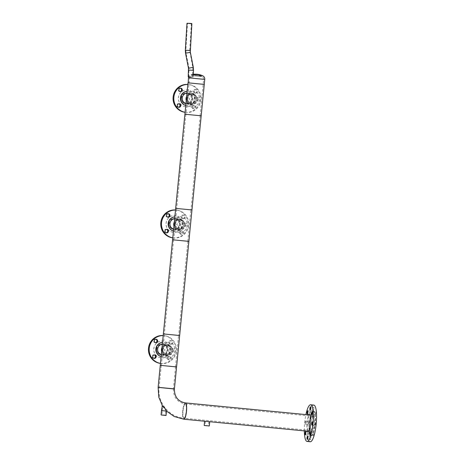 <?xml version="1.0" encoding="UTF-8"?>
<svg xmlns="http://www.w3.org/2000/svg" width="465" height="465" viewBox="0 0 465 465"><rect width="100%" height="100%" fill="white"/><g stroke="black" fill="none" stroke-linecap="round" stroke-linejoin="round"><path stroke-width="0.35" stroke-dasharray="2.33 1.74" d="M200.985 115.797L184.901 114.227L201.194 115.826M191.754 209.936L175.671 208.372L191.964 209.965M176.863 208.494L190.958 209.866L176.863 208.494M186.093 114.355L200.188 115.727L186.093 114.355M187.784 241.259L188.883 241.381M179.653 335.527L163.36 333.928L179.444 335.492M173.119 334.916L164.366 334.027L173.119 334.916M182.35 240.777L173.596 239.888L182.35 240.777M176.363 366.908L160.28 365.345L176.572 366.943M174.422 388.897L158.123 387.304M159.321 387.426L173.41 388.798L159.321 387.426M161.471 365.467L175.567 366.844L161.471 365.467M161.756 355.051A5.551 5.406 -83.2 0 1 156.92 348.942A5.551 5.406 -83.2 0 1 162.953 344.007A5.551 5.406 -83.2 0 1 167.673 350.104A5.551 5.406 -83.2 0 1 161.756 355.051M166.267 355.586A5.551 5.406 -83.2 0 1 161.622 351.668A5.551 5.406 -83.2 0 0 172.19 350.581A5.551 5.406 -83.2 0 0 167.464 344.542A5.551 5.406 -83.2 0 1 172.184 350.639A5.551 5.406 -83.2 0 1 166.267 355.586M162.029 347.483A5.551 5.406 -83.2 0 1 167.464 344.542A5.551 5.406 -83.2 0 0 162.029 347.483M167.278 345.245A4.836 4.708 -83.2 0 1 171.492 350.564A4.836 4.708 -83.2 0 1 166.238 354.859A4.836 4.708 -83.2 0 1 162.128 349.552A4.836 4.708 -83.2 0 1 167.278 345.245M162.767 344.71A4.836 4.708 -83.2 0 1 166.981 350.029A4.836 4.708 -83.2 0 1 161.727 354.324A4.836 4.708 -83.2 0 1 157.618 349.017A4.836 4.708 -83.2 0 1 162.767 344.71M174.067 229.495A5.551 5.406 -83.2 0 1 169.231 223.386A5.551 5.406 -83.2 0 1 175.264 218.451A5.551 5.406 -83.2 0 1 179.984 224.549A5.551 5.406 -83.2 0 1 174.067 229.495M178.577 230.03A5.551 5.406 -83.2 0 1 173.933 226.112A5.551 5.406 -83.2 0 0 184.5 225.025A5.551 5.406 -83.2 0 0 179.775 218.986A5.551 5.406 -83.2 0 1 184.495 225.083A5.551 5.406 -83.2 0 1 178.577 230.03M174.34 221.927A5.551 5.406 -83.2 0 1 179.775 218.986A5.551 5.406 -83.2 0 0 174.34 221.927M179.589 219.689A4.836 4.708 -83.2 0 1 183.803 225.008A4.836 4.708 -83.2 0 1 178.548 229.303A4.836 4.708 -83.2 0 1 174.439 223.996A4.836 4.708 -83.2 0 1 179.589 219.689M175.078 219.155A4.836 4.708 -83.2 0 1 179.292 224.473A4.836 4.708 -83.2 0 1 174.038 228.768A4.836 4.708 -83.2 0 1 169.928 223.462A4.836 4.708 -83.2 0 1 175.078 219.155M186.378 103.939A5.551 5.406 -83.2 0 1 181.542 97.83A5.551 5.406 -83.2 0 1 187.575 92.895A5.551 5.406 -83.2 0 1 192.295 98.993A5.551 5.406 -83.2 0 1 186.378 103.939M190.888 104.474A5.551 5.406 -83.2 0 1 186.244 100.55A5.551 5.406 -83.2 0 0 196.811 99.469A5.551 5.406 -83.2 0 0 192.086 93.43A5.551 5.406 -83.2 0 1 196.805 99.527A5.551 5.406 -83.2 0 1 190.888 104.474M186.651 96.371A5.551 5.406 -83.2 0 1 192.086 93.43A5.551 5.406 -83.2 0 0 186.651 96.371M191.9 94.133A4.836 4.708 -83.2 0 1 196.114 99.452A4.836 4.708 -83.2 0 1 190.859 103.747A4.836 4.708 -83.2 0 1 186.75 98.441A4.836 4.708 -83.2 0 1 191.9 94.133M187.389 93.599A4.836 4.708 -83.2 0 1 191.603 98.917A4.836 4.708 -83.2 0 1 186.349 103.213A4.836 4.708 -83.2 0 1 182.239 97.906A4.836 4.708 -83.2 0 1 187.389 93.599M185.401 402.917A8.184 1.854 -84.5 0 0 182.815 410.891A8.184 1.854 -84.5 0 0 183.826 419.209M311.957 415.187A8.184 1.854 -84.5 0 0 311.951 415.181A8.184 1.854 -84.5 0 0 309.318 423.133A8.184 1.854 -84.5 0 0 310.358 431.479A8.184 1.854 -84.5 0 0 310.37 431.479A8.184 1.854 -84.5 0 0 313.003 423.528A8.184 1.854 -84.5 0 0 311.957 415.187L310.033 414.995M310.457 430.474A7.173 1.627 -84.5 0 0 310.469 430.474A7.173 1.627 -84.5 0 0 312.776 423.505A7.173 1.627 -84.5 0 0 311.858 416.192A7.173 1.627 -84.5 0 0 311.852 416.192A7.173 1.627 -84.5 0 0 309.545 423.156A7.173 1.627 -84.5 0 0 310.457 430.474M183.96 418.209A7.173 1.627 -84.5 0 0 183.966 418.209A7.173 1.627 -84.5 0 0 186.273 411.246A7.173 1.627 -84.5 0 0 185.361 403.928A7.173 1.627 -84.5 0 0 185.349 403.928A7.173 1.627 -84.5 0 0 183.041 410.897A7.173 1.627 -84.5 0 0 183.96 418.209L310.469 430.474M183.867 418.204A7.173 1.627 95.5 0 1 182.954 410.886A7.173 1.627 95.5 0 1 185.262 403.916A7.173 1.627 95.5 0 1 185.268 403.922A7.173 1.627 95.5 0 1 186.186 411.234A7.173 1.627 95.5 0 1 183.878 418.204A7.173 1.627 95.5 0 1 183.867 418.204L183.297 418.14C168.749 416.779 157.31 402.173 159.123 387.49M185.349 402.911A8.184 1.854 -84.5 0 0 182.722 410.88A8.184 1.854 -84.5 0 0 183.768 419.209M162.982 349.721L164.453 345.919L168.156 344.629L173.625 349.291L173.747 350.767L171.329 354.452L166.848 355.655L162.953 351.18L162.982 349.721M174.741 348.686C173.898 343.966 171.283 341.816 166.894 342.246C163.808 344.257 162.407 347.471 162.686 351.895C162.738 356.516 165.005 358.62 169.475 358.201C173.364 356.295 175.125 353.121 174.741 348.686A2.761 0.558 -12.6 0 0 173.625 349.291M162.407 349.634A4.54 4.423 -83.2 0 1 167.342 345.553A4.54 4.423 -83.2 0 1 171.207 350.488A4.54 4.423 -83.2 0 1 166.272 354.568A4.54 4.423 -83.2 0 1 162.407 349.634M173.143 350.715L172.009 347.413L168.905 345.733L164.343 349.86L167.836 354.754L171.318 353.784L173.143 350.715M178.374 335.393L164.459 334.033L178.374 335.393M175.293 366.809L161.378 365.449L175.293 366.809M187.604 98.609L189.075 94.808L192.777 93.511L198.247 98.179L198.369 99.65L195.951 103.335L191.47 104.544L187.575 100.068L187.604 98.609M199.363 97.569C198.52 92.849 195.905 90.704 191.516 91.128C188.43 93.145 187.029 96.36 187.308 100.783C187.36 105.404 189.627 107.502 194.097 107.09C197.985 105.177 199.747 102.004 199.363 97.569A2.761 0.558 -12.6 0 0 198.247 98.179M187.029 98.516A4.54 4.423 -83.2 0 1 191.964 94.436A4.54 4.423 -83.2 0 1 195.829 99.371A4.54 4.423 -83.2 0 1 190.894 103.451A4.54 4.423 -83.2 0 1 187.029 98.516M197.765 99.603L196.631 96.302L193.527 94.622L188.964 98.749L192.458 103.637L195.939 102.672L197.765 99.603M202.996 84.275L189.081 82.921L202.996 84.275M199.915 115.692L186 114.338L199.915 115.692M204.065 84.38L187.982 82.811L204.275 84.409M175.293 224.165L176.764 220.364L180.467 219.073L185.936 223.735L186.058 225.211L183.64 228.896L179.159 230.099L175.264 225.624L175.293 224.165M187.052 223.13C186.209 218.405 183.594 216.26 179.205 216.684C176.119 218.701 174.718 221.915 174.997 226.339C175.049 230.96 177.316 233.064 181.786 232.645C185.675 230.733 187.436 227.565 187.052 223.13A2.761 0.558 -12.6 0 0 185.936 223.735M174.718 224.078A4.54 4.423 -83.2 0 1 179.653 219.992A4.54 4.423 -83.2 0 1 183.518 224.926A4.54 4.423 -83.2 0 1 178.583 229.013A4.54 4.423 -83.2 0 1 174.718 224.078M185.454 225.159L184.32 221.857L181.216 220.178L176.654 224.304L180.147 229.199L183.629 228.228L185.454 225.159M190.685 209.831L176.77 208.477L190.685 209.831M187.604 241.254L173.689 239.894L187.604 241.254M191.534 74.586L202.537 75.661M201.967 76.661L191.615 75.65L201.967 76.661M315.41 414.867A1.657 0.378 95.5 0 1 315.253 414.978A1.657 0.378 95.5 0 1 315.014 413.612A1.657 0.378 95.5 0 1 315.421 411.787A1.657 0.378 95.5 0 1 315.572 411.676A1.657 0.378 95.5 0 1 315.811 413.048A1.657 0.378 95.5 0 1 315.41 414.867M315.078 425.318A1.657 0.378 95.5 0 1 315.032 423.452A1.657 0.378 95.5 0 1 315.532 422.162A1.657 0.378 95.5 0 1 315.659 422.307A1.657 0.378 95.5 0 1 315.706 424.173A1.657 0.378 95.5 0 1 315.206 425.463A1.657 0.378 95.5 0 1 315.078 425.318M312.974 434.653A1.657 0.378 95.5 0 1 313.544 432.415A1.657 0.378 95.5 0 1 313.788 433.473A1.657 0.378 95.5 0 1 313.218 435.717A1.657 0.378 95.5 0 1 312.974 434.653M310.329 437.408A1.657 0.378 95.5 0 1 310.777 436.432A1.657 0.378 95.5 0 1 310.899 438.757A1.657 0.378 95.5 0 1 310.457 439.733A1.657 0.378 95.5 0 1 310.329 437.408M308.696 431.968A1.657 0.378 95.5 0 1 308.853 431.857A1.657 0.378 95.5 0 1 309.091 433.229A1.657 0.378 95.5 0 1 308.684 435.048A1.657 0.378 95.5 0 1 308.533 435.159A1.657 0.378 95.5 0 1 308.295 433.793A1.657 0.378 95.5 0 1 308.696 431.968M309.027 421.517A1.657 0.378 95.5 0 1 309.074 423.388A1.657 0.378 95.5 0 1 308.574 424.673A1.657 0.378 95.5 0 1 308.446 424.533A1.657 0.378 95.5 0 1 308.4 422.662A1.657 0.378 95.5 0 1 308.894 421.377A1.657 0.378 95.5 0 1 309.027 421.517M305.813 421.209A1.657 0.378 95.5 0 1 305.86 423.074A1.657 0.378 95.5 0 1 305.366 424.365A1.657 0.378 95.5 0 1 305.232 424.22A1.657 0.378 95.5 0 1 305.185 422.354A1.657 0.378 95.5 0 1 305.685 421.063A1.657 0.378 95.5 0 1 305.813 421.209M311.132 412.182A1.657 0.378 95.5 0 1 310.562 414.42A1.657 0.378 95.5 0 1 310.318 413.362A1.657 0.378 95.5 0 1 310.882 411.124A1.657 0.378 95.5 0 1 311.132 412.182M313.77 409.427A1.657 0.378 95.5 0 1 313.329 410.403A1.657 0.378 95.5 0 1 313.207 408.084A1.657 0.378 95.5 0 1 313.648 407.108A1.657 0.378 95.5 0 1 313.77 409.427M313.84 426.853A8.382 1.901 95.5 0 1 311.602 431.793A8.382 1.901 95.5 0 1 310.98 420.052A8.382 1.901 95.5 0 1 313.218 415.111A8.382 1.901 95.5 0 1 313.84 426.853M307.644 431.218A8.382 1.901 95.5 0 1 307.412 419.709A8.382 1.901 95.5 0 1 309.225 414.92M304.325 430.892A18.42 4.173 95.5 0 1 305.697 415.64A18.42 4.173 95.5 0 1 305.906 414.6M310.277 441.75A18.42 4.173 95.5 0 1 308.911 415.948A18.42 4.173 95.5 0 1 313.829 405.085M309.934 418.378A12.433 2.819 95.5 0 1 313.253 411.043A12.433 2.819 95.5 0 1 314.171 428.463A12.433 2.819 95.5 0 1 310.853 435.792A12.433 2.819 95.5 0 1 309.934 418.378M310.289 418.413A12.433 2.819 95.5 0 1 313.608 411.077A12.433 2.819 95.5 0 1 314.532 428.492A12.433 2.819 95.5 0 1 311.213 435.827A12.433 2.819 95.5 0 1 310.289 418.413M153.857 358.329A1.761 1.715 -83.2 0 1 151.985 356.399A1.761 1.715 -83.2 0 1 154.264 354.917M167.22 357.893A1.761 1.715 -83.2 0 1 169.132 356.312A1.761 1.715 -83.2 0 1 170.632 358.224A1.761 1.715 -83.2 0 1 168.719 359.805A1.761 1.715 -83.2 0 1 167.22 357.893M167.964 357.98A1.761 1.715 -83.2 0 1 169.876 356.399A1.761 1.715 -83.2 0 1 171.376 358.312A1.761 1.715 -83.2 0 1 169.463 359.893A1.761 1.715 -83.2 0 1 167.964 357.98M170.289 344.164A1.761 1.715 -83.2 0 1 168.754 342.228A1.761 1.715 -83.2 0 1 170.667 340.665A1.761 1.715 -83.2 0 1 172.16 342.595A1.761 1.715 -83.2 0 1 170.289 344.164M171.033 344.251A1.761 1.715 -83.2 0 1 169.498 342.316A1.761 1.715 -83.2 0 1 171.411 340.752A1.761 1.715 -83.2 0 1 172.904 342.688A1.761 1.715 -83.2 0 1 171.033 344.251M155.391 342.688A1.761 1.715 -83.2 0 1 153.514 340.769A1.761 1.715 -83.2 0 1 155.792 339.276M160.425 363.398A13.996 13.63 96.8 0 0 175.642 350.813A13.996 13.63 96.8 0 0 163.721 335.596A13.996 13.63 96.8 0 0 163.198 335.544M161.163 363.485L160.471 363.403A13.996 13.63 96.8 0 0 161.163 363.485A13.996 13.63 96.8 0 0 176.386 350.901A13.996 13.63 96.8 0 0 164.465 335.684A13.996 13.63 96.8 0 0 163.198 335.596M161.14 356.568A7.184 6.998 96.8 0 0 169.777 350.261A7.184 6.998 96.8 0 0 162.529 342.414M161.14 356.533A7.184 6.998 96.8 0 0 170.01 350.285A7.184 6.998 96.8 0 0 162.523 342.455M161.303 354.876A5.551 5.406 96.8 0 0 168.429 350.133A5.551 5.406 96.8 0 0 162.361 344.112M156.624 348.965A5.551 5.406 96.8 0 0 161.355 355.004A5.551 5.406 96.8 0 0 167.388 350.011A5.551 5.406 96.8 0 0 162.663 343.972A5.551 5.406 96.8 0 0 156.624 348.965M170.231 350.285A8.48 8.26 96.8 0 0 163.006 341.066A8.48 8.26 96.8 0 0 153.787 348.692A8.48 8.26 96.8 0 0 161.006 357.911A8.48 8.26 96.8 0 0 170.231 350.285M170.295 350.296A8.48 8.26 96.8 0 0 163.076 341.072A8.48 8.26 96.8 0 0 153.851 348.698A8.48 8.26 96.8 0 0 161.076 357.916A8.48 8.26 96.8 0 0 170.295 350.296M166.168 232.773A1.761 1.715 -83.2 0 1 164.296 230.838A1.761 1.715 -83.2 0 1 166.575 229.361M179.531 232.337A1.761 1.715 -83.2 0 1 181.443 230.756A1.761 1.715 -83.2 0 1 182.943 232.669A1.761 1.715 -83.2 0 1 181.03 234.25A1.761 1.715 -83.2 0 1 179.531 232.337M180.275 232.424A1.761 1.715 -83.2 0 1 182.187 230.843A1.761 1.715 -83.2 0 1 183.687 232.756A1.761 1.715 -83.2 0 1 181.774 234.337A1.761 1.715 -83.2 0 1 180.275 232.424M182.6 218.608A1.761 1.715 -83.2 0 1 181.065 216.673A1.761 1.715 -83.2 0 1 182.978 215.109A1.761 1.715 -83.2 0 1 184.477 217.039A1.761 1.715 -83.2 0 1 182.6 218.608M183.344 218.695A1.761 1.715 -83.2 0 1 181.809 216.76A1.761 1.715 -83.2 0 1 183.721 215.196A1.761 1.715 -83.2 0 1 185.215 217.126A1.761 1.715 -83.2 0 1 183.344 218.695M167.702 217.126A1.761 1.715 -83.2 0 1 165.825 215.214A1.761 1.715 -83.2 0 1 168.103 213.72M172.736 237.842A13.996 13.63 96.8 0 0 187.953 225.258A13.996 13.63 96.8 0 0 176.037 210.041A13.996 13.63 96.8 0 0 175.508 209.988M172.782 237.824A13.996 13.63 96.8 0 0 173.48 237.929A13.996 13.63 96.8 0 0 188.697 225.345A13.996 13.63 96.8 0 0 176.776 210.128A13.996 13.63 96.8 0 0 175.508 210.041M173.451 231.012A7.184 6.998 96.8 0 0 182.088 224.705A7.184 6.998 96.8 0 0 174.84 216.859M173.451 230.977A7.184 6.998 96.8 0 0 182.321 224.729A7.184 6.998 96.8 0 0 174.834 216.899M173.614 229.321A5.551 5.406 96.8 0 0 180.74 224.578A5.551 5.406 96.8 0 0 174.671 218.556M168.935 223.409A5.551 5.406 96.8 0 0 173.666 229.448A5.551 5.406 96.8 0 0 179.699 224.456A5.551 5.406 96.8 0 0 174.974 218.416A5.551 5.406 96.8 0 0 168.935 223.409M182.542 224.729A8.48 8.26 96.8 0 0 175.317 215.51A8.48 8.26 96.8 0 0 166.098 223.136A8.48 8.26 96.8 0 0 173.317 232.355A8.48 8.26 96.8 0 0 182.542 224.729M182.606 224.734A8.48 8.26 96.8 0 0 175.386 215.516A8.48 8.26 96.8 0 0 166.162 223.142A8.48 8.26 96.8 0 0 173.387 232.361A8.48 8.26 96.8 0 0 182.606 224.734M178.479 107.217A1.761 1.715 -83.2 0 1 176.607 105.282A1.761 1.715 -83.2 0 1 178.886 103.805M191.842 106.781A1.761 1.715 -83.2 0 1 193.754 105.195A1.761 1.715 -83.2 0 1 195.254 107.107A1.761 1.715 -83.2 0 1 193.341 108.688A1.761 1.715 -83.2 0 1 191.842 106.781M192.586 106.869A1.761 1.715 -83.2 0 1 194.498 105.288A1.761 1.715 -83.2 0 1 195.998 107.2A1.761 1.715 -83.2 0 1 194.085 108.781A1.761 1.715 -83.2 0 1 192.586 106.869M194.911 93.052A1.761 1.715 -83.2 0 1 193.376 91.117A1.761 1.715 -83.2 0 1 195.288 89.553A1.761 1.715 -83.2 0 1 196.788 91.483A1.761 1.715 -83.2 0 1 194.911 93.052M195.655 93.14A1.761 1.715 -83.2 0 1 194.12 91.204A1.761 1.715 -83.2 0 1 196.032 89.64A1.761 1.715 -83.2 0 1 197.526 91.57A1.761 1.715 -83.2 0 1 195.655 93.14M180.013 91.57A1.761 1.715 -83.2 0 1 178.136 89.658A1.761 1.715 -83.2 0 1 180.414 88.164M185.047 112.286A13.996 13.63 96.8 0 0 200.264 99.702A13.996 13.63 96.8 0 0 188.348 84.485A13.996 13.63 96.8 0 0 187.819 84.432M185.093 112.268A13.996 13.63 96.8 0 0 185.791 112.373A13.996 13.63 96.8 0 0 201.008 99.789A13.996 13.63 96.8 0 0 189.086 84.572A13.996 13.63 96.8 0 0 187.819 84.485M185.762 105.456A7.184 6.998 96.8 0 0 194.399 99.144A7.184 6.998 96.8 0 0 187.151 91.297M185.762 105.421A7.184 6.998 96.8 0 0 194.632 99.173A7.184 6.998 96.8 0 0 187.145 91.343M185.924 103.765A5.551 5.406 96.8 0 0 193.051 99.022A5.551 5.406 96.8 0 0 186.982 92.994M181.245 97.853A5.551 5.406 96.8 0 0 185.977 103.893A5.551 5.406 96.8 0 0 192.01 98.9A5.551 5.406 96.8 0 0 187.285 92.861A5.551 5.406 96.8 0 0 181.245 97.853M194.852 99.173A8.48 8.26 96.8 0 0 187.628 89.954A8.48 8.26 96.8 0 0 178.409 97.58A8.48 8.26 96.8 0 0 185.628 106.799A8.48 8.26 96.8 0 0 194.852 99.173M194.916 99.179A8.48 8.26 96.8 0 0 187.697 89.96A8.48 8.26 96.8 0 0 178.473 97.586A8.48 8.26 96.8 0 0 185.698 106.805A8.48 8.26 96.8 0 0 194.916 99.179M204.344 425.649L209.111 426.12M209.314 425.952L204.181 425.446M207.123 425.928L204.989 425.713L207.123 425.928M208.46 421.604L205.019 421.267M161.233 414.995L165.993 415.46M166.191 415.292L161.07 414.792M161.878 415.059L165.354 415.396L161.878 415.059L162.302 410.659L165.784 410.996L162.308 410.659M166.493 411.066L161.599 410.583L166.493 411.066M186.971 23.424L191.876 23.721M188.197 76.806L191.208 77.021M190.22 76.905L192.574 77.074L190.22 76.905M164.459 410.88L162.128 410.642L164.459 410.88M162.622 406.067L163.889 408.113C166.168 410.636 166.441 410.665 164.72 408.212L162.576 406.102L162.128 410.642M165.959 411.014L166.04 410.217L164.72 408.212M162.297 406.026L166.517 410.787M162.953 351.18A2.761 0.901 174.3 0 1 163.046 351.383L163.046 351.383A2.761 0.901 174.3 0 1 162.686 351.895M187.575 100.068A2.761 0.901 174.3 0 1 187.668 100.266L187.668 100.266A2.761 0.901 174.3 0 1 187.308 100.783M175.264 225.624A2.761 0.901 174.3 0 1 175.357 225.827L175.357 225.827A2.761 0.901 174.3 0 1 174.997 226.339M188.47 77.812L204.769 79.41M203.484 79.277L189.569 77.922L203.484 79.277M188.61 70.046L193.521 70.349M190.633 70.145L192.987 70.314L190.633 70.145M189.069 68.192L192.795 67.431L189.069 68.192M185.535 53.237L190.295 52.26M185.332 50.22L190.237 50.516M189.656 50.476L185.866 50.249L189.656 50.476M186.105 53.155L189.836 52.394L186.105 53.155M188.494 68.274L193.254 67.297M200.188 115.727L190.958 209.866M185.907 114.326L176.677 208.471M187.877 241.283L178.647 335.428M173.596 239.888L164.366 334.027M175.567 366.844L173.41 388.798M161.285 365.444L159.135 387.403M161.646 355.039L166.848 355.655C163.511 354.446 164.064 354.749 163.046 351.383C162.843 349.5 163.314 347.704 164.476 345.995C164.639 345.228 165.866 344.774 168.156 344.629L162.953 344.007M162.866 344.722L167.377 345.257M161.727 354.324L166.238 354.859M173.957 229.483L179.159 230.099C175.822 228.89 176.375 229.187 175.357 225.827C175.154 223.944 175.625 222.148 176.787 220.439C176.95 219.672 178.176 219.218 180.467 219.073L175.264 218.451M175.177 219.166L179.688 219.701M174.038 228.768L178.548 229.303M186.267 103.922L191.47 104.544C188.133 103.335 188.685 103.631 187.668 100.266C187.465 98.382 187.936 96.586 189.098 94.883C189.261 94.116 190.487 93.657 192.777 93.511L187.575 92.895M187.488 93.61L191.999 94.145M186.349 103.213L190.859 103.747M185.349 403.928L311.852 416.192M308.452 431.293L310.37 431.479M173.404 388.891C173.399 397.255 177.264 402.254 184.989 403.887L185.262 403.916M166.499 411.019L162.523 406.05M168.905 345.733L167.342 345.553M175.474 366.833L178.554 335.416M161.378 365.449L164.459 334.033M167.836 354.754L166.272 354.568M193.527 94.622L191.964 94.436M200.095 115.721L203.664 79.306C203.263 77.533 202.74 76.661 202.106 76.678A17.682 17.682 0 0 0 191.615 75.65C190.993 75.504 190.313 76.266 189.569 77.922L186 114.338M192.458 103.637L190.894 103.451M181.216 220.178L179.653 219.992M187.784 241.277L190.865 209.86M173.689 239.894L176.77 208.477M180.147 229.199L178.583 229.013M193.277 74.272A18.786 18.786 0 0 0 191.388 74.569L189.662 75.446L188.697 76.859M312.038 414.664L315.253 414.978M312.317 421.848L315.532 422.162M310.329 432.101L313.544 432.415M307.563 436.118L310.777 436.432M305.639 431.549L308.853 431.857M305.366 424.365L308.574 424.673M307.353 414.112L310.562 414.42M310.114 410.095L313.329 410.403M308.028 431.45L311.602 431.793M313.253 411.043L313.608 411.077M310.853 435.792L311.213 435.827M309.649 414.768L313.218 415.111M310.434 406.794L313.648 407.108M307.673 410.81L310.882 411.124M305.685 421.063L308.894 421.377M305.319 434.845L308.533 435.159M307.243 439.419L310.457 439.733M310.01 435.403L313.218 435.717M311.998 425.15L315.206 425.463M312.358 411.368L315.572 411.676M154.636 354.923L153.898 354.836M169.876 356.399L169.132 356.312M170.992 344.245L170.254 344.158M155.758 342.769L155.014 342.682M163.721 335.596L164.465 335.684M161.355 355.004L162.39 355.126M162.663 343.972L163.697 344.1M156.17 339.276L155.426 339.188M171.411 340.752L170.667 340.665M169.463 359.893L168.719 359.805M154.223 358.416L153.479 358.329M166.947 229.367L166.208 229.274M182.187 230.843L181.443 230.756M183.303 218.69L182.565 218.602M168.068 217.213L167.324 217.126M176.037 210.041L176.776 210.128M173.666 229.448L174.701 229.571M174.974 218.416L176.008 218.538M172.782 237.848L173.48 237.929M168.481 213.72L167.737 213.633M183.721 215.196L182.978 215.109M181.774 234.337L181.03 234.25M166.534 232.86L165.79 232.767M179.257 103.811L178.519 103.718M194.498 105.288L193.754 105.195M195.614 93.134L194.876 93.047M180.379 91.657L179.635 91.57M188.348 84.485L189.086 84.572M185.977 103.893L187.011 104.015M187.285 92.861L188.319 92.983M185.093 112.286L185.791 112.373M180.792 88.164L180.048 88.077M196.032 89.64L195.288 89.553M194.085 108.781L193.341 108.688M178.845 107.299L178.101 107.212M208.901 421.656L208.471 426.056M205.42 421.313L204.989 425.713M165.784 410.996L165.354 415.396M188.732 76.835L189.017 68.175L186.058 53.138L185.866 50.249L187.511 23.273M191.353 23.506L189.708 50.487L192.795 67.431L192.574 77.074M193.109 77.109L193.248 74.772"/><path stroke-width="0.7" d="M191.754 209.936L175.671 208.372L191.964 209.965L201.194 115.826L184.901 114.227L200.985 115.797M179.444 335.492L163.36 333.928L179.653 335.527L188.883 241.381L172.591 239.789L187.784 241.259M204.065 84.38L187.982 82.811L158.123 387.304L174.422 388.897L176.572 366.943L160.28 365.345L176.363 366.908M161.622 351.668A5.551 5.406 -83.2 0 1 162.029 347.483A5.551 5.406 -83.2 0 0 161.622 351.668M173.933 226.112A5.551 5.406 -83.2 0 1 174.34 221.927A5.551 5.406 -83.2 0 0 173.933 226.112M186.244 100.55A5.551 5.406 -83.2 0 1 186.651 96.371A5.551 5.406 -83.2 0 0 186.244 100.55M183.826 419.209A8.184 1.854 -84.5 0 0 183.861 419.215A8.184 1.854 -84.5 0 0 183.867 419.215A8.184 1.854 -84.5 0 0 186.506 411.269A8.184 1.854 -84.5 0 0 185.459 402.923A8.184 1.854 -84.5 0 0 185.448 402.923A8.184 1.854 -84.5 0 0 185.401 402.917M159.309 387.519L173.404 388.891L159.309 387.519M158.327 387.421L174.41 388.99L158.327 387.421M183.768 419.209A8.184 1.854 -84.5 0 0 183.78 419.209A8.184 1.854 -84.5 0 0 186.413 411.258A8.184 1.854 -84.5 0 0 185.366 402.911A8.184 1.854 -84.5 0 0 185.361 402.911A8.184 1.854 -84.5 0 0 185.349 402.911L185.111 402.888C177.985 401.394 174.422 396.761 174.41 388.99M188.191 82.846L188.47 77.812L204.769 79.41L204.275 84.409L188.191 82.846M193.277 74.272A18.786 18.786 0 0 1 202.537 75.661L191.534 74.586M312.195 414.559A1.657 0.378 95.5 0 1 312.038 414.664A1.657 0.378 95.5 0 1 311.8 413.298A1.657 0.378 95.5 0 1 312.207 411.473A1.657 0.378 95.5 0 1 312.358 411.368A1.657 0.378 95.5 0 1 312.596 412.734A1.657 0.378 95.5 0 1 312.195 414.559M311.864 425.01A1.657 0.378 95.5 0 1 311.817 423.138A1.657 0.378 95.5 0 1 312.317 421.848A1.657 0.378 95.5 0 1 312.445 421.993A1.657 0.378 95.5 0 1 312.492 423.859A1.657 0.378 95.5 0 1 311.998 425.15A1.657 0.378 95.5 0 1 311.864 425.01M309.76 434.345A1.657 0.378 95.5 0 1 310.329 432.101A1.657 0.378 95.5 0 1 310.574 433.165A1.657 0.378 95.5 0 1 310.01 435.403A1.657 0.378 95.5 0 1 309.76 434.345M307.121 437.1A1.657 0.378 95.5 0 1 307.563 436.118A1.657 0.378 95.5 0 1 307.685 438.443A1.657 0.378 95.5 0 1 307.243 439.419A1.657 0.378 95.5 0 1 307.121 437.1M305.482 431.654A1.657 0.378 95.5 0 1 305.639 431.549A1.657 0.378 95.5 0 1 305.877 432.915A1.657 0.378 95.5 0 1 305.47 434.74A1.657 0.378 95.5 0 1 305.319 434.845A1.657 0.378 95.5 0 1 305.081 433.479A1.657 0.378 95.5 0 1 305.482 431.654M307.917 411.868A1.657 0.378 95.5 0 1 307.353 414.112A1.657 0.378 95.5 0 1 307.103 413.048A1.657 0.378 95.5 0 1 307.673 410.81A1.657 0.378 95.5 0 1 307.917 411.868M310.562 409.113A1.657 0.378 95.5 0 1 310.114 410.095A1.657 0.378 95.5 0 1 309.992 407.77A1.657 0.378 95.5 0 1 310.434 406.794A1.657 0.378 95.5 0 1 310.562 409.113M309.225 414.92A8.382 1.901 95.5 0 1 309.649 414.768A8.382 1.901 95.5 0 1 310.271 426.504A8.382 1.901 95.5 0 1 308.028 431.45A8.382 1.901 95.5 0 1 307.644 431.218M305.906 414.6A18.42 4.173 95.5 0 1 310.614 404.777A18.42 4.173 95.5 0 1 311.98 430.578A18.42 4.173 95.5 0 1 307.063 441.436A18.42 4.173 95.5 0 1 304.325 430.892M310.614 404.777L313.829 405.085A18.42 4.173 95.5 0 1 315.194 430.886A18.42 4.173 95.5 0 1 310.277 441.75L307.063 441.436M154.264 354.917A1.761 1.715 -83.2 0 1 153.857 358.329M154.601 354.917A1.761 1.715 -83.2 0 1 156.135 356.853A1.761 1.715 -83.2 0 1 154.223 358.416A1.761 1.715 -83.2 0 1 152.723 356.486A1.761 1.715 -83.2 0 1 154.601 354.917M155.792 339.276A1.761 1.715 -83.2 0 1 155.391 342.688M157.67 341.188A1.761 1.715 -83.2 0 1 155.758 342.769A1.761 1.715 -83.2 0 1 154.258 340.857A1.761 1.715 -83.2 0 1 156.17 339.276A1.761 1.715 -83.2 0 1 157.67 341.188M163.198 335.544A13.996 13.63 96.8 0 0 148.504 348.18A13.996 13.63 96.8 0 0 160.425 363.398L160.471 363.403A13.996 13.63 96.8 0 1 149.248 348.268A13.996 13.63 96.8 0 1 163.198 335.596M162.529 342.414A7.184 6.998 96.8 0 0 161.14 356.568M162.523 342.455A7.184 6.998 96.8 0 0 161.14 356.533M162.361 344.112A5.551 5.406 96.8 0 0 161.303 354.876M166.575 229.361A1.761 1.715 -83.2 0 1 166.168 232.773M166.912 229.361A1.761 1.715 -83.2 0 1 168.446 231.297A1.761 1.715 -83.2 0 1 166.534 232.86A1.761 1.715 -83.2 0 1 165.04 230.931A1.761 1.715 -83.2 0 1 166.912 229.361M168.103 213.72A1.761 1.715 -83.2 0 1 167.702 217.126M169.981 215.632A1.761 1.715 -83.2 0 1 168.068 217.213A1.761 1.715 -83.2 0 1 166.569 215.301A1.761 1.715 -83.2 0 1 168.481 213.72A1.761 1.715 -83.2 0 1 169.981 215.632M175.508 209.988A13.996 13.63 96.8 0 0 160.814 222.625A13.996 13.63 96.8 0 0 172.736 237.842L172.782 237.848M175.508 210.041A13.996 13.63 96.8 0 0 161.558 222.712A13.996 13.63 96.8 0 0 172.782 237.824M174.84 216.859A7.184 6.998 96.8 0 0 173.451 231.012M174.834 216.899A7.184 6.998 96.8 0 0 173.451 230.977M174.671 218.556A5.551 5.406 96.8 0 0 173.614 229.321M178.886 103.805A1.761 1.715 -83.2 0 1 178.479 107.217M179.223 103.805A1.761 1.715 -83.2 0 1 180.757 105.741A1.761 1.715 -83.2 0 1 178.845 107.299A1.761 1.715 -83.2 0 1 177.351 105.369A1.761 1.715 -83.2 0 1 179.223 103.805M180.414 88.164A1.761 1.715 -83.2 0 1 180.013 91.57M182.292 90.076A1.761 1.715 -83.2 0 1 180.379 91.657A1.761 1.715 -83.2 0 1 178.88 89.745A1.761 1.715 -83.2 0 1 180.792 88.164A1.761 1.715 -83.2 0 1 182.292 90.076M187.819 84.432A13.996 13.63 96.8 0 0 173.125 97.069A13.996 13.63 96.8 0 0 185.047 112.286L185.093 112.286M187.819 84.485A13.996 13.63 96.8 0 0 173.869 97.156A13.996 13.63 96.8 0 0 185.093 112.268M187.151 91.297A7.184 6.998 96.8 0 0 185.762 105.456M187.145 91.343A7.184 6.998 96.8 0 0 185.762 105.421M186.982 92.994A5.551 5.406 96.8 0 0 185.924 103.765M209.314 425.952L204.181 425.446L209.314 425.952L209.727 421.738L208.46 421.604M207.553 421.534L205.42 421.313L207.553 421.534M205.019 421.267L209.727 421.738M166.609 411.077L164.837 408.224L162.953 406.102L162.297 406.026L161.483 410.578L166.609 411.077L165.993 415.46L161.233 414.995L166.191 415.292M161.483 410.578L161.064 414.792M188.924 23.326L191.708 23.529L188.924 23.326M190.295 52.26L191.876 23.721L187.163 23.25M191.208 77.021L188.197 76.806L188.494 68.274L185.535 53.237L185.332 50.22L186.971 23.424M188.999 23.337L191.353 23.506L188.999 23.337M161.599 410.589L166.493 411.066M162.047 406.003L162.953 406.102M193.248 74.772L193.521 70.349L188.61 70.046M193.254 67.297L188.494 68.274M193.521 70.349L193.318 67.326L190.359 52.289L185.535 53.237M190.237 50.516L185.332 50.22M185.448 402.923L310.033 414.995M183.867 419.215L308.452 431.293M166.604 411.13L174.236 416.53L183.78 419.209M162.523 406.05L158.768 397.104L158.117 387.392M176.572 366.943L179.653 335.527M201.194 115.826L204.275 84.409M188.883 241.381L191.964 209.965M188.697 76.859L188.47 77.812M202.537 75.661C204.129 76.469 204.873 77.719 204.769 79.41M204.594 421.232L204.181 425.446"/></g></svg>
